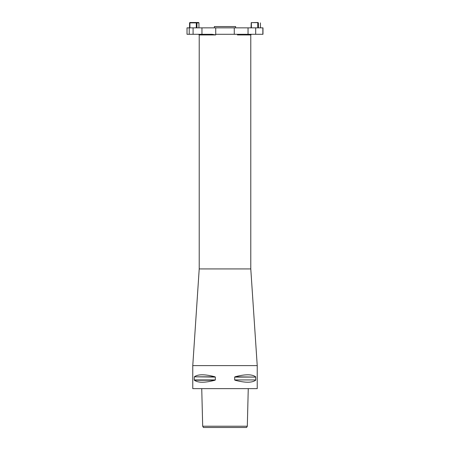 <?xml version="1.0" encoding="UTF-8"?>
<svg xmlns="http://www.w3.org/2000/svg" width="450" height="450" viewBox="0 0 450 450"><rect width="100%" height="100%" fill="white"/><g stroke="black" fill="none" stroke-linecap="round" stroke-linejoin="round"><path stroke-width="0.67" d="M247.314 426.212L202.686 426.212L203.428 427.5L246.572 427.5L247.314 426.212L248.254 388.822M257.231 365.619L257.231 388.631L192.769 388.631L192.769 365.619L257.231 365.619L250.785 268.931L199.215 268.931L192.769 365.619M255.746 379.935L255.639 380.216C252.028 382.888 245.149 382.888 235.001 380.216L234.664 379.935L234.664 377.083L235.001 376.808C245.149 374.136 252.028 374.136 255.639 376.808L255.746 379.935L234.664 379.935L255.746 379.935M194.254 379.935L194.361 376.808L215.336 377.083L214.999 376.808L215.336 377.083L215.336 379.935L214.999 380.216L215.336 379.935L194.254 379.935M214.999 380.216L194.361 380.216C197.972 382.888 204.851 382.888 214.999 380.216L215.336 379.935M194.361 376.808C197.972 374.136 204.851 374.136 214.999 376.808L194.361 376.808M234.664 377.083L255.746 377.083L235.001 376.808M192.769 388.631L257.231 388.631M250.785 268.931L250.785 34.942L237.448 34.942L237.448 34.296M235.637 27.849L235.637 26.561L214.363 26.561L214.363 27.849M196.29 27.849L196.29 22.888L189.911 22.888L189.911 27.849M198.951 27.849L198.951 22.888L196.937 22.888L196.937 27.849M189.574 27.849L189.574 22.888L189.906 22.5L198.619 22.5L198.951 22.888M196.937 22.888L196.29 22.888M189.231 27.849L189.231 34.296L187.02 34.296L187.02 27.849L215.724 27.849L215.724 34.296L262.98 34.296L262.98 27.849L248.046 27.849L248.046 34.296M189.231 34.296L212.243 34.296L215.685 34.942L199.215 34.942L199.215 268.931M215.724 27.849L248.046 27.849M237.448 34.942A0.647 0.309 90 0 1 237.757 34.296M258.092 22.629L251.218 22.629L251.049 27.849M251.218 22.629L258.007 22.5M260.426 27.849L260.426 22.888M251.387 22.888L251.387 27.849M257.766 27.849L257.766 22.888M258.412 22.888L258.412 27.849M215.685 34.296L215.685 34.942M255.684 34.296L255.684 27.849M262.851 34.296L262.851 27.849M201.954 27.849L201.954 34.296M234.276 27.849L234.276 34.296M201.746 388.822L202.686 426.212M193.089 34.296L193.089 27.849M250.785 34.942L251.426 34.296M199.215 34.942L198.574 34.296"/></g></svg>
